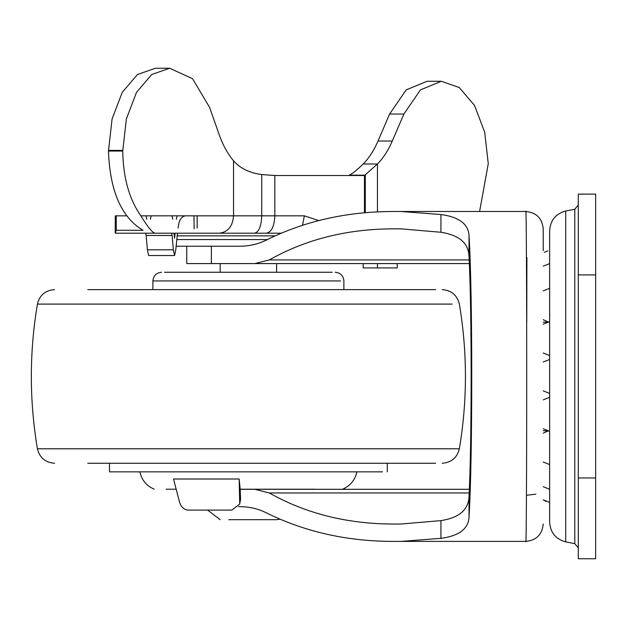 <?xml version="1.0" encoding="UTF-8"?>
<svg xmlns="http://www.w3.org/2000/svg" width="627" height="627" viewBox="0 0 627 627"><rect width="100%" height="100%" fill="white"/><g stroke="black" fill="none" stroke-linecap="round" stroke-linejoin="round"><path stroke-width="0.94" d="M109.482 463.165L109.482 471.849L382.556 471.849M255.691 272.259L275.645 272.259M166.116 489.209L176.171 489.209M239.161 479.004L239.702 504.084L231.81 510.096L187.826 510.096C183.836 509.61 181.07 506.937 179.526 502.078L173.522 479.004L239.161 479.004L240.18 489.209L314.997 489.209M288.005 463.259L387.29 463.259M164.533 272.259L332.247 272.259L276.601 272.259L276.601 263.583M87.78 289.627L435.632 289.627M87.78 463.259L435.632 463.259M239.898 502.078L240.596 499.155L239.702 504.084M240.596 499.155L240.18 489.209M543.217 362.014L549.636 359.475L549.636 355.548L543.217 353.009M549.636 521.907L549.636 230.595C550.381 220.273 555.734 213.752 565.703 211.009L565.703 541.877C555.734 539.134 550.381 532.605 549.636 522.291M595.65 477.962L595.65 274.916L578.29 274.916L578.29 558.751L595.65 558.751L595.65 477.962L578.29 477.962M595.65 274.916L595.65 194.127L578.29 194.127L578.29 274.916M173.985 233.197L174.565 238.158L175.145 233.197L281.186 233.197L155.386 233.197C152.957 233.362 148.113 227.577 140.863 215.829L304.361 215.829L302.535 225.265M304.361 215.829L318.759 220.571M543.217 250.298L543.217 228.855C542.183 218.306 536.398 212.522 525.849 211.495L391.687 211.495C345.939 211.738 304.071 221.3 266.099 240.18C258.105 244.154 249.287 246.168 239.655 246.215L176.085 246.215M146.13 235.478L145.652 233.197L171.61 233.197L172.088 235.478L146.13 235.478L147.408 249.82L148.607 255.526L174.565 255.526L175.764 249.82L177.519 233.197M150.425 219.254L151.146 215.829M177.104 215.829L176.383 219.254M172.746 219.254L172.025 215.829M146.067 215.829L146.789 219.254M147.408 249.82L173.365 249.82L174.565 255.526M173.365 249.82L172.088 235.478M178.131 228.071C178.766 220.579 181.227 216.495 185.506 215.829M193.97 215.829L194.127 228.855M363.19 263.583L363.19 267.925L397.22 267.925L397.22 263.583M377.462 267.925L377.462 263.583M479.6 211.495L488.261 163.741L484.695 132.179L474.521 105.422L459.293 87.545L441.337 81.267L420.427 89.912L403.898 114.028L392.29 141.036C388.231 150.441 383.285 158.098 377.462 163.992L364.459 175.513L274.83 175.513L261.725 174.549C249.389 172.887 239.992 168.295 233.542 160.763C227.648 153.764 222.82 144.955 219.066 134.335L209.59 107.374L192.52 78.689L169.666 68.249L151.75 74.495L136.553 92.287L126.364 118.934L122.743 151.052C123.135 177.527 129.178 199.12 140.863 215.829M169.666 68.249L155.386 68.249L137.478 74.495L122.273 92.287L112.092 118.934L108.463 151.052C109.913 191.047 121.434 217.467 143.042 230.289L116.254 230.289L115.258 233.197L155.386 233.197M364.459 212.725L364.459 175.513L349.239 175.168C351.88 174.149 356.528 170.426 363.19 164C369.005 158.098 373.951 150.441 378.01 141.036L389.618 114.028L406.147 89.912L427.058 81.267L441.337 81.267M116.254 230.289L116.254 215.829L115.258 215.829L115.25 233.189M126.583 215.829L116.254 215.829M543.217 228.855L543.217 250.604M469.333 263.583L254.899 263.583L269.296 259.923C305.443 239.538 346.237 229.184 391.687 228.855L400.982 228.855L440.938 232.264L440.938 214.536C459.144 217.013 468.51 224.121 469.027 235.838C472.64 293.24 472.64 459.646 469.027 517.04L469.027 496.2C471.849 442.56 471.849 310.318 469.027 256.686C468.714 243.284 459.356 235.141 440.938 232.264M543.217 524.031C542.183 534.572 536.398 540.364 525.849 541.391L391.687 541.391L400.982 541.391L440.938 538.35L440.938 520.622L400.982 524.031L391.687 524.031C346.237 523.702 305.443 513.341 269.296 492.955L254.899 489.303L469.333 489.303M238.542 506.663L239.655 506.663C249.287 506.718 258.105 508.732 266.099 512.706C304.071 531.578 345.939 541.14 391.687 541.391M526.899 257.642L526.751 322.184M400.982 541.391L525.849 541.391C526.28 548.766 526.751 458.055 526.711 376.443C526.751 294.831 526.28 204.12 525.849 211.495L400.982 211.495L440.938 214.536M240.282 489.303L254.899 489.303M440.938 520.622C459.317 517.769 468.682 509.626 469.027 496.2M440.938 538.35C459.105 535.897 468.463 528.788 469.027 517.04M254.899 263.583L186.752 263.583L186.752 246.215L211.37 246.215L211.37 263.583L220.171 263.583L220.171 272.259M391.687 211.495L400.982 211.495M280.081 519.211L276.601 519.689L228.855 519.689M152.894 289.627L152.894 280.943L340.633 280.943M54.541 289.627C45.34 290.325 39.634 295.152 37.424 304.095L452.169 304.095M217.679 304.095L153.2 304.095M37.424 304.095C29.312 352.327 29.312 400.559 37.424 448.791L459.356 448.791C457.138 457.734 451.432 462.554 442.239 463.259M565.703 541.877L574.779 543.64L574.779 209.246L565.703 211.009M274.838 175.513L274.838 215.829C274.328 226.378 271.491 232.17 266.326 233.197M261.725 174.549L261.725 215.829C261.294 226.378 258.888 232.17 254.491 233.197M233.542 160.763L233.542 215.829C232.695 226.378 227.938 232.17 219.262 233.197M176.673 239.561L267.329 239.561M275.112 235.862L177.002 235.862M174.322 237.022L174.808 237.022M197.144 215.829L197.144 228.071M108.463 151.052L122.743 151.052M108.463 150.394L122.743 150.394M389.618 114.028L403.898 114.028M378.01 141.036L392.29 141.036M363.19 164L377.462 163.992L377.462 211.832M349.239 175.168L365.298 175.168L365.298 212.655M269.296 259.923L469.176 259.923M469.176 492.955L269.296 492.955M526.899 495.236L535.944 494.139M469.027 256.686L469.027 235.838M387.29 471.849L387.29 463.165M343.886 289.627L343.886 280.943C343.345 275.684 340.453 272.792 335.202 272.259M139.868 471.849C141.702 480.055 146.475 485.847 154.195 489.209M342.585 489.209C350.297 485.847 355.07 480.055 356.904 471.849M152.894 280.943C153.427 275.684 156.327 272.792 161.57 272.259M459.356 448.791C467.46 400.559 467.46 352.327 459.356 304.095C457.138 295.152 451.432 290.325 442.239 289.627M37.424 448.791C39.634 457.734 45.34 462.554 54.541 463.259M574.779 209.246L578.29 204.982M574.779 543.64L578.29 547.904M543.217 324.159L549.636 321.62M543.217 322.184L548.186 321.941L543.217 319.723M543.217 290.865L549.636 288.326M543.217 266.154L549.636 263.614M544.33 252.336L547.888 250.871M543.217 433.163L548.186 430.945L543.217 430.702M549.636 502.415L543.217 499.876L545.435 501.106M545.514 501.138L546.211 501.435M549.636 489.272L543.217 486.732M549.636 464.56L543.217 462.021M549.636 431.266L543.217 428.727M543.217 399.869L549.636 397.33M549.636 393.411L543.217 390.872M207.615 510.096L220.171 519.689"/></g></svg>
